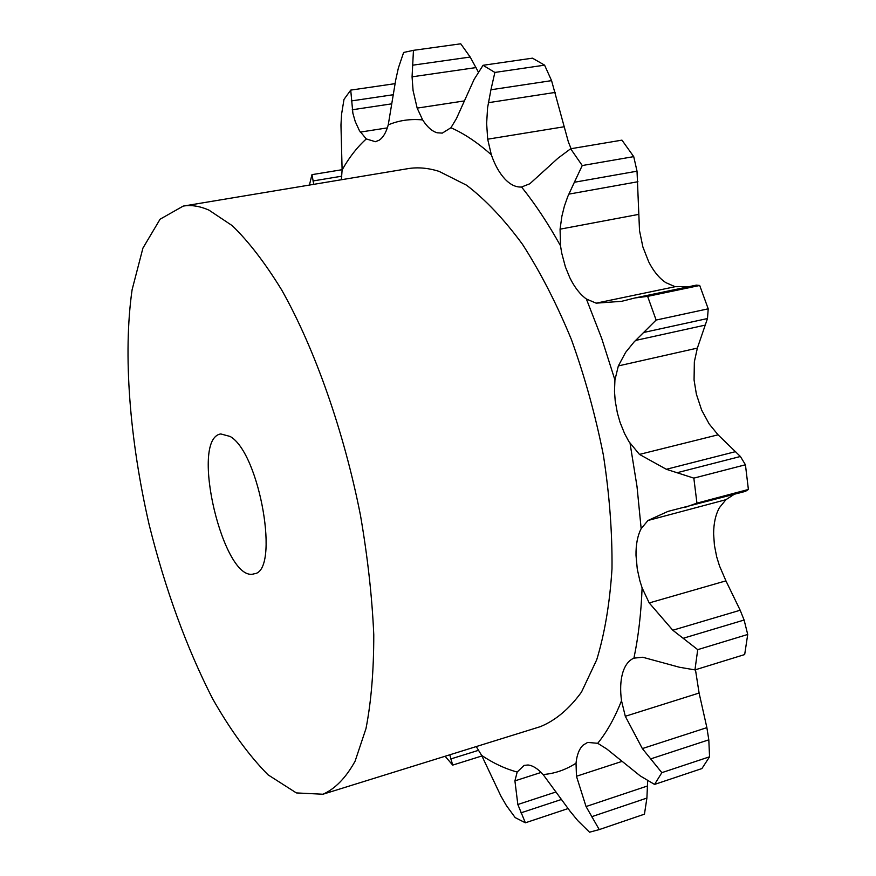 <?xml version="1.0" encoding="UTF-8"?>
<svg xmlns="http://www.w3.org/2000/svg" width="876" height="876" viewBox="0 0 876 876"><rect width="100%" height="100%" fill="white"/><g stroke="black" fill="none" stroke-linecap="round" stroke-linejoin="round"><path stroke-width="1.31" d="M341.377 179.744L342.111 169.966L340.961 124.994L341.585 114.121L343.994 99.404L350.728 90.108L352.875 113.234L355.24 121.545L359.445 130.688L366.288 138.934L375.355 141.704L379.089 140.259C383.086 137.674 386.141 132.55 388.243 124.874L395.733 79.913L398.361 68.054L403.628 52.461L413.461 50.337L412.07 76.825L413.067 90.491L417.162 108.109L422.659 119.924C427.138 126.932 431.945 131.214 437.08 132.769L442.292 133.119L450.932 127.743L456.429 118.599L474.135 79.366L483.048 65.295L532.466 58.166L544.587 65.153L551.573 80.636L490.932 89.768L487.571 107.814L486.64 123.461L487.68 139.196L491.326 154.767C494.83 164.874 499.309 172.9 504.762 178.846C510.248 184.672 515.855 187.387 521.559 187.004L529.816 183.774L557.946 158.238L570.648 148.767L621.949 140.138L633.72 156.629L637.027 171.181L574.371 182.263L567.79 196.498L564.385 206.156L561.888 216.219L560.071 229.173L560.53 245.827L561.702 253.044L565.425 266.994L569.794 277.659C574.492 287.262 580.022 294.38 586.383 299.012L596.173 303.162L675.144 286.704L689.248 286.605M596.173 303.162L621.675 301.311L635.056 297.939L647.627 296.373L656.124 320.058L634.027 342.012L625.65 352.338L618.346 365.916L614.93 379.965L614.492 391.342L615.204 400.88L617.372 412.946L620.077 422.385L624.555 433.51L628.902 441.581L639.458 454.403L718.057 434.814L740.395 456.484L745.432 464.773L748.389 489.465L745.432 491.37L668.027 511.376L647.999 520.475L641.155 528.644C637.575 535.685 635.856 544.554 635.998 555.264L637.279 569.115L639.907 580.908L642.108 587.873L649.215 602.94L672.801 630.227L697.723 649.653L747.721 634.465L744.107 620.033L683.149 638.286M697.723 649.653L694.953 669.91L679.349 667.227L642.732 657.252L633.917 658.139C628.661 660.405 624.895 665.399 622.628 673.096C620.449 680.893 620.077 690.102 621.511 700.723L625.3 716.283L642.349 748.575L661.851 772.654L709.56 756.798L708.804 739.837L650.518 758.945M661.851 772.654L654.547 784.425L640.236 775.906L606.729 748.947L597.706 743.297L587.654 742.421L583.087 745.148C579.211 748.881 576.857 754.904 576.025 763.204L576.463 776.256L586.044 806.544L599.25 829.594L644.451 814.165L646.904 798.069L591.574 816.75M599.25 829.594L589.526 832.2L577.788 820.648L570.09 811.253L543.109 774.526C537.776 768.646 532.739 765.471 528.009 764.989L524.1 765.394L517.19 772.03L514.913 780.877L517.836 804.507L525.381 822.805L568.053 808.57M525.381 822.805L515.176 817.593L506.372 805.526L500.919 796.098L481.647 755.408L476.259 746.571M183.226 206.09L407.833 168.674C417.655 167.02 428.068 167.918 439.062 171.368L466.536 185.186C485.435 199.586 504.094 219.307 522.523 244.36C540.437 272.228 556.742 303.972 571.437 339.614C584.84 376.844 595.483 415.344 603.378 455.115C609.477 494.721 612.346 532.619 611.995 568.787C609.805 603.159 604.725 633.468 596.742 659.705L581.511 692.051C569.301 708.87 555.592 720.4 540.372 726.642L322.937 794.236C335.169 788.838 345.889 777.833 355.098 761.189L365.993 728.558C371.216 701.742 373.8 670.447 373.767 634.662C372.103 596.863 367.668 557.026 360.441 515.165C343.819 430.948 314.681 348.473 281.776 290.109C265.154 263.03 248.664 241.557 232.304 225.701L208.959 210.131C199.75 206.09 191.176 204.743 183.226 206.09L160.078 219.208L142.919 248.116L132.09 289.803C122.837 354.364 129.703 440.015 149.183 524.844C165.279 589.34 186.38 647.255 212.518 698.577C230.344 729.982 248.85 755.397 268.034 774.822L296.362 792.922L322.937 794.236M551.573 80.636L568.371 141.934L571.075 148.701M637.027 171.181L639.513 230.651L642.875 246.944L648.711 261.825C653.485 271.21 659.157 278.13 665.749 282.598L675.144 286.704M656.124 320.058L708.213 308.812L707.48 318.535L697.362 348.1L694.35 361.788L694.066 379.998L696.387 394.189L701.632 410.077L709.199 423.995L718.057 434.814M734.099 494.382L725.952 499.681L719.448 507.631C715.582 514.628 713.644 523.388 713.622 533.933L714.411 545.233L716.678 556.808L719.503 565.929L725.93 580.854L649.215 602.94M695.467 669.746L699.103 693.036L625.3 716.283M309.414 185.077L311.965 174.653L313.772 184.343M445.096 756.251L452.684 765.109L449.793 754.794M541.127 772.424L514.913 780.877M490.932 89.768L494.863 72.434L483.048 65.295M622.015 761.397L576.463 776.256M574.371 182.263L582.244 165.542L570.648 148.767M684.682 507.522L696.946 503.131L693.836 478.132L666.34 469.284L639.458 454.403M478.34 72.029L470.193 57.039L460.743 43.8L413.461 50.337M647.671 780.768L646.904 798.069M699.103 693.036L706.877 727.638L708.804 739.837M654.547 784.425L701.906 768.57L709.56 756.798M635.056 297.939L696.332 285.127L699.705 285.466L708.213 308.812M725.93 580.854L740.176 610.233L744.107 620.033M694.953 669.91L744.677 654.558L747.721 634.465M311.965 174.653L342.111 169.703M350.728 90.108L394.868 83.68M478.701 750.25L450.702 758.988M452.684 765.109L481.92 755.944M556.019 791.97L517.836 804.507M561.363 799.492L520.935 812.851M494.863 72.434L544.587 65.153M647.386 786.013L586.044 806.544M582.244 165.542L633.72 156.629M706.877 727.638L642.349 748.575M647.627 296.373L699.705 285.466M740.176 610.233L672.801 630.227M735.654 451.611L666.34 469.284M693.836 478.132L745.432 464.773M696.946 503.131L748.389 489.465M740.395 456.484L677.608 472.58M230.147 436.456L220.796 433.949C189.15 438.548 223.687 583.942 254.029 573.824C280.254 572.061 259.964 453.188 230.147 436.456M366.288 138.934C357.145 147.168 349.086 157.516 342.111 169.966M422.659 119.924C410.362 118.742 398.887 120.395 388.243 124.874M491.326 154.767C477.595 142.58 464.127 133.568 450.932 127.743M560.53 245.827C548.102 223.489 535.116 203.878 521.559 187.004M614.93 379.965L601.713 338.465L586.383 299.012M641.155 528.644L637.005 486.476L630.074 443.453M633.917 658.139C638.385 636.896 641.112 613.474 642.108 587.873M597.706 743.297C606.838 732.062 614.777 717.871 621.511 700.723M543.109 774.526C554.628 773.661 565.6 769.884 576.025 763.204M481.647 755.408C493.473 763.325 505.332 768.865 517.19 772.03M387.345 127.885L360.277 132.101M463.546 101.047L417.162 108.109M564.034 126.779L487.68 139.196M638.505 214.423L560.071 229.173M697.362 348.1L618.346 365.916M725.952 499.681L647.999 520.475M341.782 176.185L312.951 180.971M392.722 94.805L351.243 100.948M391.452 103.883L352.24 109.774M470.193 57.039L412.399 65.24M476.062 67.572L412.07 76.825M555.351 92.396L488.326 102.7M637.947 181.726L568.776 194.144M707.48 318.535L644.156 332.365M705.454 325.062L635.604 340.425M631.191 298.815L632.198 298.606"/></g></svg>
